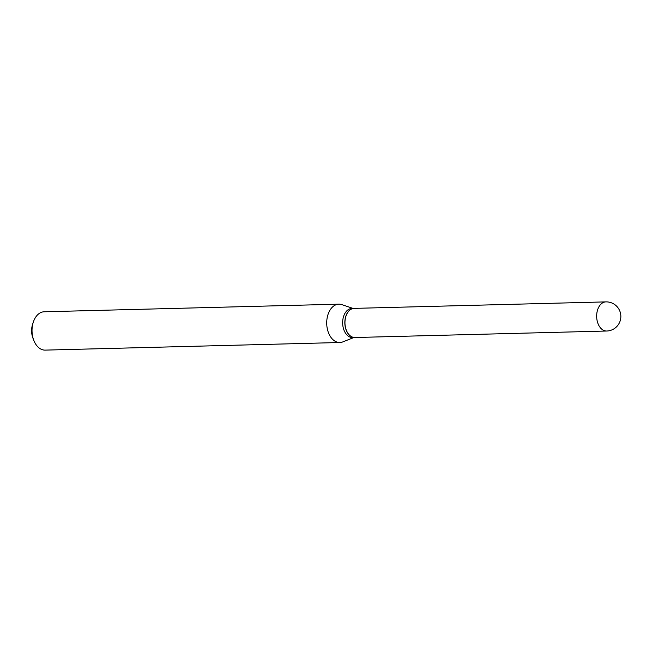 <?xml version="1.0" encoding="UTF-8"?>
<svg xmlns="http://www.w3.org/2000/svg" width="652" height="652" viewBox="0 0 652 652"><rect width="100%" height="100%" fill="white"/><g stroke="black" fill="none" stroke-linecap="round" stroke-linejoin="round"><path stroke-width="0.98" d="M606.653 331.02L354.949 337.516A14.572 9.617 -91.5 0 1 348.942 334.582A14.572 9.617 -91.5 0 1 345.356 318.445A14.572 9.617 -91.5 0 1 354.191 308.38L605.904 301.884A14.572 9.617 -91.5 0 0 598.471 307.679A14.572 9.617 -91.5 0 0 600.655 328.086A14.572 9.617 -91.5 0 0 606.653 331.02A14.572 14.572 0 0 0 619.4 322.797A14.572 14.572 0 0 0 605.904 301.884M354.884 337.516A14.572 9.617 -91.5 0 1 354.827 337.516A14.572 9.617 -91.5 0 1 345.976 329.562A14.572 9.617 -91.5 0 1 346.644 314.183A14.572 9.617 -91.5 0 1 354.077 308.388A14.572 9.617 -91.5 0 1 354.134 308.38M354.827 337.516L352.642 337.573A14.572 9.617 -91.5 0 1 343.791 329.619A14.572 9.617 -91.5 0 1 344.46 314.24A14.572 9.617 -91.5 0 1 351.893 308.445L354.077 308.388M353.791 337.549L342.83 341.892A19.177 12.657 -91.5 0 1 339.863 342.512L45.175 350.116A19.177 12.657 -91.5 0 1 33.806 340.385L32.959 338.209A14.572 9.617 -91.5 0 1 32.6 324.297L33.333 322.072A19.177 12.657 -91.5 0 1 34.409 319.398A19.177 12.657 -91.5 0 1 44.189 311.778L338.869 304.174A19.177 12.657 -91.5 0 1 341.868 304.639L353.034 308.412M33.806 340.385A19.177 12.657 -91.5 0 1 33.333 322.072M339.863 342.512A19.177 12.657 -91.5 0 1 328.217 332.039A19.177 12.657 -91.5 0 1 329.097 311.795A19.177 12.657 -91.5 0 1 338.869 304.174"/></g></svg>
